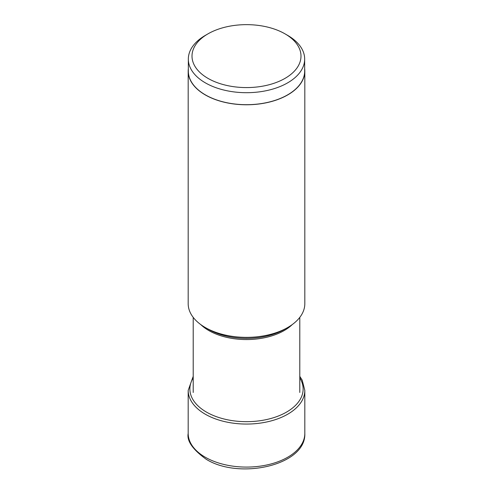 <?xml version="1.0" encoding="UTF-8"?>
<svg xmlns="http://www.w3.org/2000/svg" width="493" height="493" viewBox="0 0 493 493"><rect width="100%" height="100%" fill="white"/><g stroke="black" fill="none" stroke-linecap="round" stroke-linejoin="round"><path stroke-width="0.74" d="M207.966 78.362A54.495 31.466 0 0 0 285.034 78.362A54.495 31.466 0 0 0 285.034 33.863L285.034 33.863A54.495 31.466 0 0 0 207.966 33.863A54.495 31.466 0 0 0 207.966 78.362M207.966 33.863L205.365 35.367A58.168 33.586 0 0 0 188.332 59.111A58.168 33.586 0 0 0 205.365 82.861A58.168 33.586 0 0 0 268.759 90.139A58.168 33.586 0 0 0 304.668 59.111A58.168 33.586 0 0 0 287.635 35.367L285.034 33.863L287.635 35.367M304.668 59.111L304.668 71.109A58.168 33.586 180 0 1 268.759 102.137A58.168 33.586 180 0 1 205.365 94.859A58.168 33.586 180 0 1 188.332 71.109L188.332 59.111M188.332 68.749A58.316 33.666 0 0 0 188.184 71.109A58.316 33.666 0 0 0 205.267 94.915A58.316 33.666 0 0 0 268.814 102.217A58.316 33.666 0 0 0 304.816 71.109A58.316 33.666 0 0 0 304.668 68.749M304.816 71.109L304.816 303.7A58.316 33.666 180 0 1 287.733 327.506A58.316 33.666 180 0 1 205.267 327.506L205.267 327.506A58.316 33.666 180 0 1 188.184 303.7L188.184 71.109M208.206 329.207L205.267 327.506L208.206 329.207A54.156 31.262 180 0 0 284.794 329.207L287.733 327.506M304.816 433.421A58.316 33.666 180 0 1 268.814 464.523A58.316 33.666 180 0 1 205.267 457.227A58.316 33.666 180 0 1 188.184 433.421C186.674 440.865 192.671 449.474 206.179 459.242C239.456 480.083 306.301 465.263 304.816 433.421L304.816 390.394A58.316 33.666 0 0 1 268.814 421.497A58.316 33.666 0 0 1 205.267 414.2A58.316 33.666 0 0 1 188.184 390.394L188.184 433.421M193.207 377.928A56.627 32.692 0 0 0 206.456 412.099A56.627 32.692 180 0 0 276.832 416.591A56.627 32.692 180 0 0 299.793 377.928M200.762 324.585A53.293 30.769 0 0 0 208.816 330.55A53.293 30.769 0 0 0 292.238 324.585M193.207 376.35L188.184 390.394M299.793 376.35L302.184 380.121L304.816 390.394M299.793 317.369L299.793 392.477M193.207 317.369L193.207 392.477"/></g></svg>
